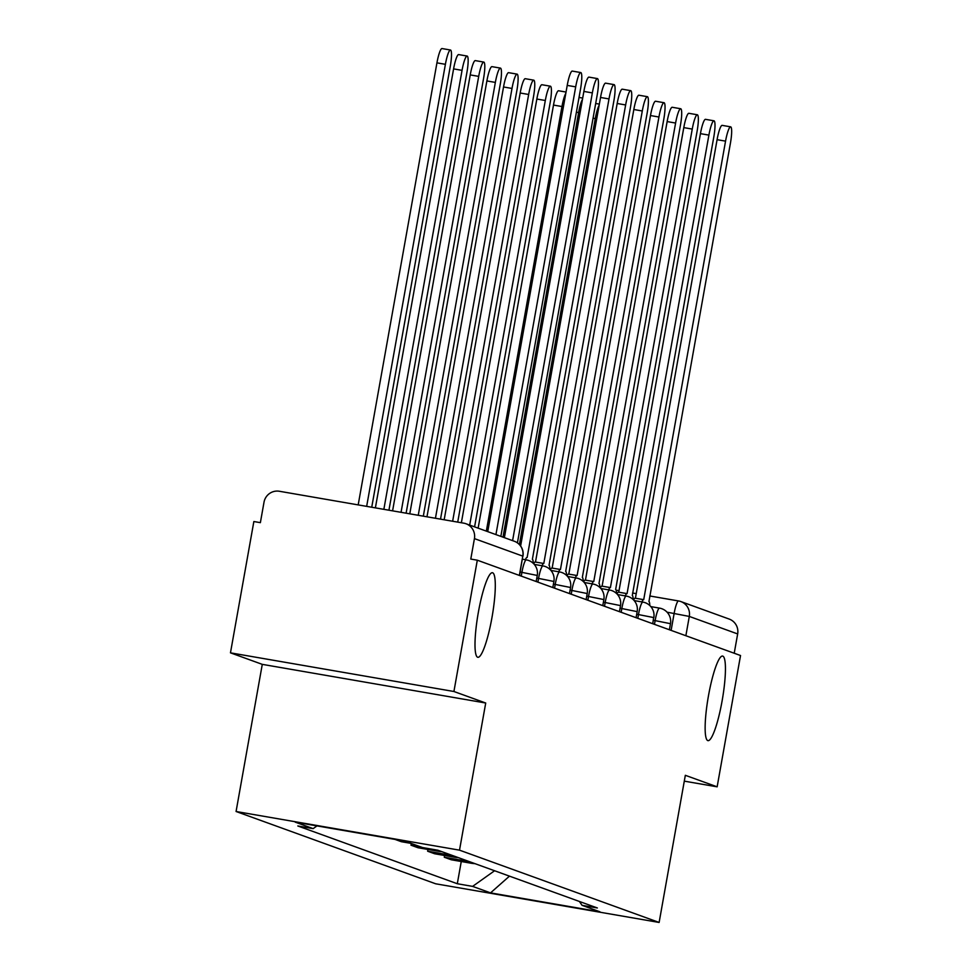 <?xml version="1.0" encoding="UTF-8"?>
<svg xmlns="http://www.w3.org/2000/svg" width="971" height="971" viewBox="0 0 971 971"><rect width="100%" height="100%" fill="white"/><g stroke="black" fill="none" stroke-linecap="round" stroke-linejoin="round"><path stroke-width="1.46" d="M708.454 695.879A42.918 7.161 -80.2 0 1 722.606 656.068A42.918 7.161 -80.2 0 1 722.121 700.831A42.918 7.161 -80.2 0 1 707.968 740.642A42.918 7.161 -80.2 0 1 708.454 695.879M478.315 612.543A42.918 7.161 -80.2 0 1 492.467 572.732A42.918 7.161 -80.2 0 1 491.981 617.483A42.918 7.161 -80.2 0 1 477.829 657.294A42.918 7.161 -80.2 0 1 478.315 612.543M453.918 691.498L230.467 652.84L262.279 664.358L236.074 811.501L435.676 883.792L659.127 922.45L459.514 850.159L485.718 703.016L453.918 691.498L477.307 560.194L740.533 655.522L717.144 786.826L685.332 775.307L659.127 922.45M230.467 652.84L253.856 521.536L260.374 522.653L264.015 502.201A13.412 13.218 -70.1 0 1 279.393 491.265L463.75 523.163A13.412 13.218 -70.1 0 1 465.971 523.745L514.327 541.26A13.412 13.218 109.9 0 1 522.786 556.128L474.431 538.614A13.412 13.218 -70.1 0 0 465.971 523.745M678.498 600.952L649.769 595.976L678.559 600.952A13.412 2.233 99.8 0 1 678.632 600.976A13.412 13.218 109.9 0 1 680.841 601.559L729.197 619.073A13.412 13.218 109.9 0 1 737.657 633.942L689.301 616.427L667.065 612.179M734.222 653.24L737.657 633.942M684.288 781.145L717.144 786.826M474.431 538.614L470.789 559.065L477.307 560.194M395.027 839.405L401.387 841.711L411 843.374M411.291 843.483L410.988 845.195L418.04 847.744L437.909 851.179A30.841 30.392 -70.1 0 0 441.671 851.591M420.601 846.858L410.988 845.195M451.284 855.063A30.841 30.392 109.9 0 1 447.51 854.662L427.641 851.215L434.692 853.776L454.562 857.211A30.841 30.392 -70.1 0 0 458.324 857.624M427.956 849.455L427.641 851.215M467.937 861.095A30.841 30.392 109.9 0 1 464.162 860.682L444.293 857.247L451.345 859.796L471.202 863.243A30.841 30.392 -70.1 0 0 474.977 863.644M444.609 855.487L444.293 857.247M316.971 825.908L313.135 828.627L295.208 822.134L404.652 841.068L422.579 847.562L437.885 850.22L597.359 907.97L582.054 905.324L599.981 911.818L490.549 892.883L472.61 886.389L494.591 870.744M313.135 828.627L297.83 825.981L457.305 883.731L472.61 886.389M236.074 811.501L459.514 850.159M262.279 664.358L485.718 703.016M461.261 861.52L457.305 883.731M579.384 901.464L582.054 905.324M509.472 876.133L490.549 892.883M487.733 531.635L567.222 85.399A15.427 2.573 -80.2 0 1 572.307 71.089L580.779 72.558A15.427 2.573 99.8 0 0 575.694 86.868L495.938 534.596M500.842 536.38L580.597 88.64A15.427 2.573 99.8 0 0 580.779 72.558M371.735 507.238L450.313 66.101A15.427 2.573 99.8 0 0 450.483 50.019A15.427 2.573 99.8 0 0 445.398 64.317L366.662 506.364M358.19 504.896L436.938 62.86A15.427 2.573 -80.2 0 1 442.023 48.55L450.483 50.019M504.386 537.655L583.874 91.432A15.427 2.573 -80.2 0 1 588.96 77.122L597.432 78.59A15.427 2.573 99.8 0 0 592.346 92.9L512.591 540.629M517.422 542.862L597.25 94.673A15.427 2.573 99.8 0 0 597.432 78.59M533.2 563.289A13.412 2.233 99.8 0 0 532.375 559.345L613.903 100.705A15.427 2.573 99.8 0 0 614.073 84.623A15.427 2.573 99.8 0 0 608.999 98.921L527.144 557.451A13.412 2.233 99.8 0 0 527.083 557.439A13.412 2.233 99.8 0 0 525.36 559.709M520.626 546.018L600.527 97.464A15.427 2.573 -80.2 0 1 605.613 83.154L614.073 84.623M388.934 510.212L466.966 72.133A15.427 2.573 99.8 0 0 467.136 56.051A15.427 2.573 99.8 0 0 462.05 70.349L383.861 509.338M375.389 507.869L453.591 68.892A15.427 2.573 -80.2 0 1 458.664 54.582L467.136 56.051M406.121 513.186L483.619 78.166A15.427 2.573 99.8 0 0 483.789 62.071A15.427 2.573 99.8 0 0 478.703 76.381L401.059 512.312M392.587 510.843L470.231 74.913A15.427 2.573 -80.2 0 1 475.317 60.615L483.789 62.071M549.853 569.322A13.412 2.233 99.8 0 0 549.028 565.377L630.555 106.737A15.427 2.573 99.8 0 0 630.725 90.655A15.427 2.573 99.8 0 0 625.64 104.953L543.796 563.483A13.412 2.233 99.8 0 0 543.736 563.471A13.412 2.233 99.8 0 0 542.012 565.741M533.747 563.823A13.412 2.233 -80.2 0 1 535.264 562.003A13.412 2.233 -80.2 0 1 535.324 562.015L543.663 563.459M535.494 562.039L617.18 103.496A15.427 2.573 -80.2 0 1 622.265 89.186L630.725 90.655M566.506 575.342A13.412 2.233 99.8 0 0 565.68 571.409L647.208 112.77A15.427 2.573 99.8 0 0 647.378 96.675A15.427 2.573 99.8 0 0 642.292 110.985L560.449 569.516A13.412 2.233 99.8 0 0 560.388 569.492A13.412 2.233 99.8 0 0 558.665 571.773M550.399 569.856A13.412 2.233 -80.2 0 1 551.916 568.035A13.412 2.233 -80.2 0 1 551.977 568.047L560.316 569.492M552.147 568.071L633.832 109.517A15.427 2.573 -80.2 0 1 638.918 95.219L647.378 96.675M583.158 581.374A13.412 2.233 99.8 0 0 582.333 577.442L663.861 118.79A15.427 2.573 99.8 0 0 664.03 102.708A15.427 2.573 99.8 0 0 658.945 117.018L577.102 575.548A13.412 2.233 99.8 0 0 577.041 575.524A13.412 2.233 99.8 0 0 575.317 577.806M567.052 575.876A13.412 2.233 -80.2 0 1 568.569 574.067A13.412 2.233 -80.2 0 1 568.63 574.079L576.968 575.524M568.8 574.104L650.485 115.549A15.427 2.573 -80.2 0 1 655.571 101.239L664.03 102.708M423.32 516.159L500.271 84.186A15.427 2.573 99.8 0 0 500.441 68.104A15.427 2.573 99.8 0 0 495.356 82.414L418.246 515.285M409.786 513.817L486.884 80.945A15.427 2.573 -80.2 0 1 491.969 66.647L500.441 68.104M440.518 519.145L516.924 90.218A15.427 2.573 99.8 0 0 517.094 74.136A15.427 2.573 99.8 0 0 512.008 88.446L435.445 518.259M426.973 516.803L503.536 86.977A15.427 2.573 -80.2 0 1 508.622 72.667L517.094 74.136M457.717 522.119L533.577 96.25A15.427 2.573 99.8 0 0 533.747 80.168A15.427 2.573 99.8 0 0 528.661 94.478L452.644 521.233M444.172 519.776L520.189 93.01A15.427 2.573 -80.2 0 1 525.275 78.7L533.747 80.168M599.811 587.406A13.412 2.233 99.8 0 0 598.986 583.474L680.513 124.822A15.427 2.573 99.8 0 0 680.683 108.74A15.427 2.573 99.8 0 0 675.598 123.05L593.754 581.58A13.412 2.233 99.8 0 0 593.694 581.556A13.412 2.233 99.8 0 0 591.97 583.838M583.705 581.908A13.412 2.233 -80.2 0 1 585.222 580.088A13.412 2.233 -80.2 0 1 585.282 580.112L593.621 581.556M585.452 580.136L667.138 121.581A15.427 2.573 -80.2 0 1 672.211 107.271L680.683 108.74M474.588 526.877L550.229 102.283A15.427 2.573 99.8 0 0 550.399 86.201A15.427 2.573 99.8 0 0 545.314 100.499L469.685 525.093M461.371 522.75L536.842 99.042A15.427 2.573 -80.2 0 1 541.927 84.732L550.399 86.201M616.464 593.439A13.412 2.233 99.8 0 0 615.638 589.494L697.166 130.854A15.427 2.573 99.8 0 0 697.336 114.772A15.427 2.573 99.8 0 0 692.25 129.082L610.407 587.601A13.412 2.233 99.8 0 0 610.346 587.589A13.412 2.233 99.8 0 0 608.623 589.858M600.357 587.941A13.412 2.233 -80.2 0 1 601.874 586.12A13.412 2.233 -80.2 0 1 601.935 586.144L610.274 587.589M602.105 586.168L683.79 127.614A15.427 2.573 -80.2 0 1 688.864 113.304L697.336 114.772M565.802 93.337A15.427 2.573 99.8 0 0 561.966 106.531L486.337 531.125M478.133 528.151L553.494 105.074A15.427 2.573 -80.2 0 1 558.58 90.764L566.032 92.051M633.116 599.471A13.412 2.233 99.8 0 0 632.291 595.526L713.819 136.887A15.427 2.573 99.8 0 0 713.988 120.805A15.427 2.573 99.8 0 0 708.903 135.103L627.06 593.633A13.412 2.233 99.8 0 0 626.999 593.621A13.412 2.233 99.8 0 0 625.275 595.891M617.01 593.973A13.412 2.233 -80.2 0 1 618.527 592.152A13.412 2.233 -80.2 0 1 618.588 592.164L626.926 593.609M618.758 592.189L700.431 133.646A15.427 2.573 -80.2 0 1 705.516 119.336L713.988 120.805M582.454 99.37A15.427 2.573 99.8 0 0 578.619 112.563L502.99 537.157M649.769 605.503A13.412 2.233 99.8 0 0 648.944 601.559L730.471 142.919A15.427 2.573 99.8 0 0 730.641 126.837A15.427 2.573 99.8 0 0 725.555 141.135L643.712 599.665A13.412 2.233 99.8 0 0 643.652 599.653A13.412 2.233 99.8 0 0 641.928 601.923M633.65 600.005A13.412 2.233 -80.2 0 1 635.18 598.185A13.412 2.233 -80.2 0 1 635.24 598.197L643.579 599.641M635.41 598.221L717.083 139.678A15.427 2.573 -80.2 0 1 722.169 125.368L730.641 126.837M599.107 105.402A15.427 2.573 99.8 0 0 595.272 118.596L519.4 544.549M669.395 629.754L670.476 623.685L653.362 620.263M654.466 624.353L655.134 620.566A13.412 2.233 -80.2 0 1 659.564 608.125A13.412 2.233 -80.2 0 1 659.625 608.137M652.743 623.722L653.653 617.556L636.709 614.23M637.813 618.321L638.481 614.534A13.412 2.233 -80.2 0 1 642.911 602.093A13.412 2.233 -80.2 0 1 642.972 602.105M636.09 617.702L637.17 611.633L620.056 608.198M621.161 612.288L621.841 608.501A13.412 2.233 -80.2 0 1 626.259 596.06A13.412 2.233 -80.2 0 1 626.319 596.085M619.437 611.669L620.518 605.601L603.404 602.166M604.508 606.256L605.188 602.469A13.412 2.233 -80.2 0 1 609.606 590.028A13.412 2.233 -80.2 0 1 609.667 590.052M602.785 605.637L603.865 599.568L586.751 596.133M587.856 600.224L588.535 596.449A13.412 2.233 -80.2 0 1 592.953 584.008A13.412 2.233 -80.2 0 1 593.014 584.02M586.132 599.605L587.212 593.536L570.098 590.101M571.203 594.203L571.883 590.417A13.412 2.233 -80.2 0 1 576.301 577.976A13.412 2.233 -80.2 0 1 576.361 577.988M569.479 593.572L570.56 587.504L553.446 584.081M554.55 588.171L555.23 584.384A13.412 2.233 -80.2 0 1 559.648 571.943A13.412 2.233 -80.2 0 1 559.709 571.955M552.827 587.54L553.907 581.471L536.793 578.048M537.898 582.139L538.577 578.352A13.412 2.233 -80.2 0 1 542.995 565.911A13.412 2.233 -80.2 0 1 543.056 565.923M536.174 581.52L537.266 575.451L520.14 572.016M521.245 576.106L521.925 572.32A13.412 2.233 -80.2 0 1 526.343 559.879A13.412 2.233 -80.2 0 1 526.403 559.903M671.119 630.385L674.141 613.393A13.412 2.233 99.8 0 1 678.559 600.952A13.412 13.412 0 0 1 680.841 601.559A13.412 13.218 109.9 0 1 689.301 616.427L685.866 635.726M599.811 587.334L600.576 587.467L599.811 587.334M616.112 590.162L619.025 590.659L616.112 590.15M632.57 593.002L636.223 593.633L632.57 593.002M454.562 857.211L447.51 854.662M437.909 851.179L432.835 849.346M471.202 863.243L464.162 860.682M519.534 575.487L522.786 556.128L519.351 575.415M575.694 86.868L567.222 85.399M436.938 62.86L445.398 64.317M592.346 92.9L583.874 91.432M608.999 98.921L600.527 97.464M453.591 68.892L462.05 70.349M470.231 74.913L478.703 76.381M625.64 104.953L617.18 103.496M642.292 110.985L633.832 109.517M658.945 117.018L650.485 115.549M486.884 80.945L495.356 82.414M503.536 86.977L512.008 88.446M520.189 93.01L528.661 94.478M675.598 123.05L667.138 121.581M536.842 99.042L545.314 100.499M692.25 129.082L683.79 127.614M553.494 105.074L561.966 106.531M708.903 135.103L700.431 133.646M576.41 112.187L578.619 112.563M725.555 141.135L717.083 139.678M593.063 118.207L595.272 118.596M537.266 575.451A13.412 13.412 0 0 0 526.343 559.879L522.422 559.199M553.907 581.471A13.412 13.412 0 0 0 542.995 565.911L534.268 564.406M570.56 587.504A13.412 13.412 0 0 0 559.648 571.943L550.921 570.426M587.212 593.536A13.412 13.412 0 0 0 576.301 577.976L567.574 576.458M603.865 599.568A13.412 13.412 0 0 0 592.953 584.008L584.226 582.491M620.518 605.601A13.412 13.412 0 0 0 609.606 590.028L600.879 588.523M637.17 611.633A13.412 13.412 0 0 0 626.259 596.06L617.532 594.555M653.823 617.665A13.412 13.412 0 0 0 642.911 602.093L634.184 600.588M670.476 623.685A13.412 13.412 0 0 0 659.564 608.125L650.837 606.608M522.956 556.225A13.412 13.412 0 0 0 514.327 541.26M543.736 563.471L535.264 562.003M560.388 569.492L551.916 568.035M577.041 575.524L568.569 574.067M593.694 581.556L585.222 580.088M610.346 587.589L601.874 586.12M626.999 593.621L618.527 592.152M579.032 97.452L582.685 98.083M643.652 599.653L635.18 598.185M595.684 103.484L599.338 104.115"/></g></svg>
